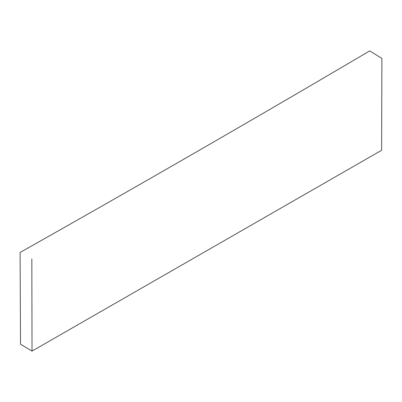 <?xml version="1.0" encoding="UTF-8"?>
<svg xmlns="http://www.w3.org/2000/svg" width="402" height="402" viewBox="0 0 402 402"><rect width="100%" height="100%" fill="white"/><g stroke="black" fill="none" stroke-linecap="round" stroke-linejoin="round"><path stroke-width="0.6" d="M32.019 351.097L20.522 344.228L20.1 252.456C137.353 186.362 253.883 119.178 369.699 50.903L381.9 58.39L381.624 150.268L32.019 351.097L31.838 258.973"/></g></svg>

